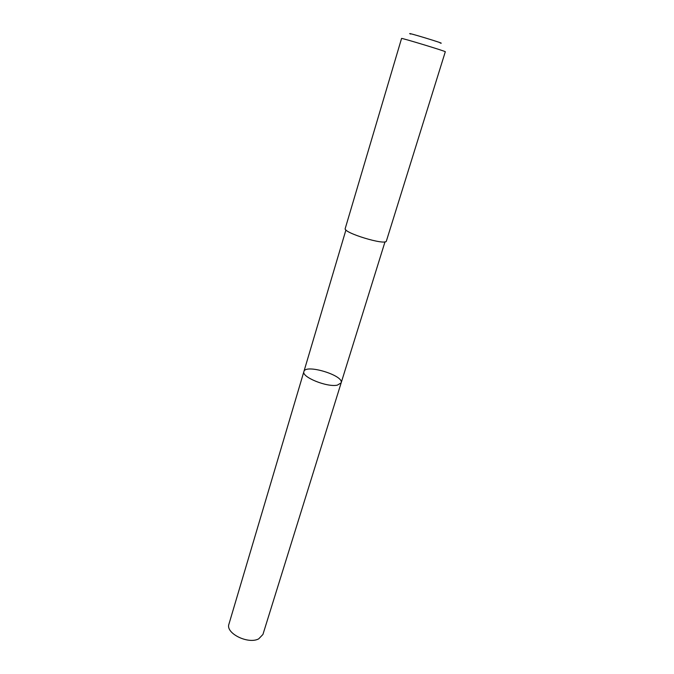 <?xml version="1.0" encoding="UTF-8"?>
<svg xmlns="http://www.w3.org/2000/svg" width="674" height="674" viewBox="0 0 674 674"><rect width="100%" height="100%" fill="white"/><g stroke="black" fill="none" stroke-linecap="round" stroke-linejoin="round"><path stroke-width="1.01" d="M337.312 385.157C326.957 387.457 301.211 376.909 303.898 371.559C305.44 363.69 344.254 375.485 341.154 382.883L337.312 385.157C326.957 387.457 301.211 376.909 303.898 371.559L228.941 624.124C225.268 633.172 248.15 644.605 258.715 638.851L262.936 634.453L341.154 382.883L337.312 385.157M345.231 228.494C342.695 232.698 386.168 245.9 386.396 241.006L445.303 51.755C446.752 51.561 400.457 37.5 401.561 38.46L345.231 228.494M410.66 34.071C402.403 30.785 448.867 44.905 440.181 43.043M345.939 229.927L303.898 371.559M385.014 241.798L341.154 382.883"/></g></svg>

